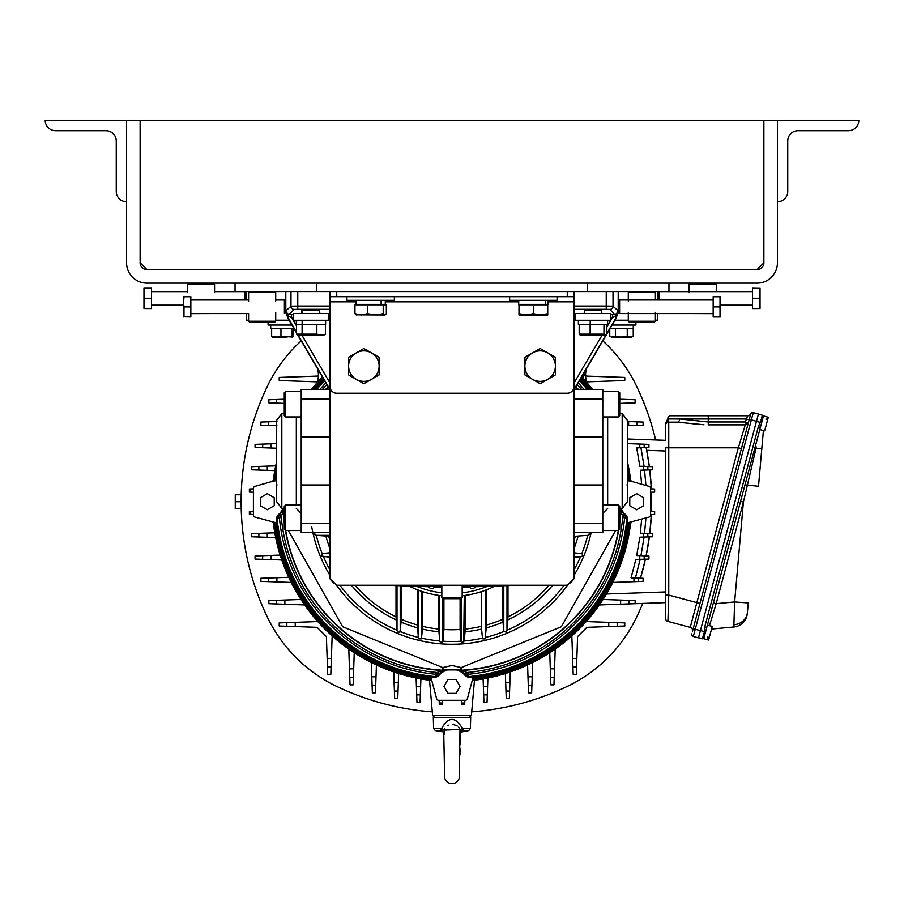 <?xml version="1.0" encoding="UTF-8"?>
<svg xmlns="http://www.w3.org/2000/svg" width="904" height="904" viewBox="0 0 904 904"><rect width="100%" height="100%" fill="white"/><g stroke="black" fill="none" stroke-linecap="round" stroke-linejoin="round"><path stroke-width="1.36" d="M777.44 262.793A20.34 20.34 0 0 1 757.1 283.133L146.9 283.133A20.34 20.34 0 0 1 126.56 262.793L126.56 120.413L140.12 120.413L140.12 262.793L140.12 120.413L777.44 120.413L777.44 262.793M763.88 262.793A6.78 6.78 0 0 1 757.1 269.573L146.9 269.573A6.78 6.78 0 0 1 140.12 262.793L146.9 269.573L757.1 269.573L763.88 262.793L763.88 120.413L763.88 262.793M587.6 283.133L587.6 291.54L668.96 291.54L668.96 283.133M587.6 291.54L235.04 291.54L235.04 283.133M316.4 291.54L316.4 283.133M213.819 313.575L190.834 313.643M213.751 283.133L214.564 283.946L214.564 292.659M214.564 283.946L187.444 283.946L187.444 292.659M713.166 313.643L689.91 313.575M715.471 283.133L716.284 283.946L689.164 283.946L689.164 292.659M689.978 283.133L689.164 283.946M654.586 322.05L629.094 322.05L628.28 321.236L655.4 321.236L654.586 322.05M628.28 312.513L628.28 321.236M654.586 291.54L655.4 292.354L628.28 292.354L628.28 301.066M629.094 291.54L628.28 292.354M275.72 321.236L274.906 322.05L249.414 322.05L248.6 321.236L275.72 321.236L275.72 312.513M274.906 291.54L275.72 292.354L275.72 301.066M275.72 292.354L248.6 292.354L248.6 301.066M752.49 308.558L759.349 308.558M759.857 300.987L759.349 298.523L759.722 306.738L759.88 301.145M759.857 295.755L760.038 293.303L759.857 295.755M752.49 288.353L759.349 288.353L752.49 288.218L752.49 308.411M759.349 288.353L759.349 298.241L752.49 298.241M752.49 298.523L759.349 298.523L759.349 308.411M752.49 291.608L658.926 291.608L658.926 300.015M657.536 291.54L657.536 300.015L657.57 292.964L658.926 291.608M760.038 308.558L760.038 288.218M151.51 298.241L144.651 298.241L143.962 293.303L144.651 288.218L151.51 288.218L151.51 308.558L144.651 308.558L144.651 298.523L151.51 298.523M151.51 308.411L144.651 308.411M144.651 288.353L144.143 290.817L144.651 288.353L151.51 288.353M144.086 291.235L143.962 293.291L144.086 291.235M144.143 300.998L143.996 302.399L144.143 300.998M245.074 300.015L245.074 291.608L214.564 291.608M245.074 291.608L246.43 292.964L246.43 300.015L246.464 291.54M143.962 288.218L143.962 308.558M183.885 306.264L183.467 304.185M183.467 304.162L183.975 296.761L183.467 299.224L183.975 296.761L190.834 296.761L183.975 296.761M183.286 301.699L183.975 306.931L190.834 306.931L190.834 296.761M183.467 309.405L183.32 310.806L183.467 309.405M190.834 316.818L183.975 316.818L190.834 316.965L190.834 306.931M183.975 316.818L183.975 306.931M190.834 306.648L183.975 306.648M284.398 300.015L285.754 301.371L285.754 312.219L284.398 313.575L284.398 300.015L275.72 300.015M183.286 296.625L183.286 316.965M713.166 306.931L720.025 306.931L720.398 315.146L720.025 306.931L720.025 316.965L713.166 316.965L713.166 296.625L720.025 296.625L720.025 306.648L713.166 306.648M720.533 304.162L720.714 301.71L720.533 304.162M713.166 296.761L720.025 296.761M720.025 316.818L713.166 316.818M713.166 300.015L619.602 300.015L619.602 313.575L713.166 313.575M619.602 313.575L618.246 312.219L618.246 301.371L619.602 300.015M720.714 316.965L720.714 296.625M777.44 120.413L858.8 120.413A10.306 10.306 0 0 1 848.494 130.718L798.051 130.718A10.306 10.306 0 0 0 787.746 141.024L787.746 191.467A10.306 10.306 0 0 1 777.44 201.773M798.051 130.718A10.306 10.306 0 0 0 787.746 141.024L787.746 191.467M126.56 120.413L45.2 120.413A10.306 10.306 0 0 0 55.506 130.718L105.949 130.718A10.306 10.306 0 0 1 116.254 141.024L116.254 191.467A10.306 10.306 0 0 0 126.56 201.773M105.949 130.718A10.306 10.306 0 0 1 116.254 141.024L116.254 191.467M618.2 291.54L618.2 310.942L616.336 317.801L606.866 333.949M574.289 389.443L606.369 334.774M329.711 389.443L297.71 334.921M296.467 332.796L287.664 317.801L285.98 310.761L287.664 317.801M285.8 291.54L285.8 310.942M606.245 291.54L606.245 306.06L613.025 306.185L618.2 310.942M618.02 310.761L616.336 317.801M574.04 532.637L602.787 532.637L602.787 389.443L574.04 389.443L605.861 335.169M606.866 333.463L616.155 317.609L617.918 312.332L617.545 314.298M329.96 532.637L301.213 532.637L301.213 389.443L329.96 389.443L298.139 335.169M296.467 332.31L287.698 316.875L288.466 314.942L294.229 309.439A3.254 3.254 -135 0 1 290.975 306.185L297.755 306.06L297.755 309.315L294.229 309.439M290.975 291.54L290.975 306.185L285.98 310.761M617.918 310.863L617.443 313.654L616.856 313.27L617.805 310.976M613.025 291.54L613.025 306.185A3.254 3.254 135 0 1 609.771 309.439L614.562 314.219A3.254 3.254 -45 0 0 616.856 313.27M617.443 313.654L615.534 314.942L612.471 314.219L612.471 317.462L616.008 316.298L616.302 316.875M286.195 310.976L287.144 313.27A3.254 3.254 45 0 0 289.438 314.219L291.529 314.219L291.529 317.462L287.992 316.298M286.455 314.298L287.698 316.875M286.082 310.863L286.557 313.654L288.466 314.942M287.144 313.27L286.557 313.654M574.04 306.06L606.245 306.06L606.245 309.315L609.771 309.439M601.499 313.213L602.38 313.36L601.499 313.496L601.499 309.902M584.549 309.902L584.549 313.507L583.668 313.36L584.549 313.213M584.549 310.185L601.499 310.185M615.534 314.942L616.008 316.298M296.467 325.881L291.529 317.462L293.19 317.462M328.762 317.473L329.96 317.473M574.04 317.473L575.238 317.473M610.81 317.462L612.471 317.462L606.866 327.033M319.451 310.185L302.501 310.185M302.501 313.213L301.62 313.36L302.501 313.496L302.501 309.902M319.451 309.902L319.451 313.507L320.332 313.36L319.451 313.213M301.62 313.36L301.62 310.038M578.379 320.287L578.379 324.355L590.335 324.355L590.335 320.287M604.154 324.355L604.154 334.152L605.51 335.237L606.866 334.152L606.866 324.355M590.414 324.355L590.414 334.152L603.974 334.152L603.974 324.355M579.283 324.355L579.283 334.152L590.131 334.152L590.131 324.355M605.974 335.113L580.379 335.282L579.181 334.152L579.181 324.355M324.818 334.593L325.485 334.152L325.485 324.355L325.485 334.152L323.621 335.282L298.331 335.282L296.467 334.152L296.467 324.355L296.467 334.152L302.106 334.152L302.106 324.355M297.1 334.57L296.467 334.152M296.331 320.287L296.331 324.355L302.241 324.355L302.241 320.287M316.841 324.355L316.841 334.152L321.146 335.237L325.451 334.152L325.451 324.355M302.332 324.355L302.332 334.152L316.581 334.152L316.581 324.355M518.715 300.32L518.715 304.388L545.643 304.388L545.643 300.32M518.986 313.699L526.173 314.987L518.986 314.987L518.986 304.829L547.734 304.829L547.734 314.987L540.547 314.987L547.734 313.699M533.36 313.699L526.173 314.987L540.547 314.987L533.36 313.699L533.36 304.829M355.995 300.32L355.995 304.388L381.205 304.388L381.205 300.32M356.526 314.987L354.956 313.699L354.956 304.829L386.324 304.829L386.324 313.699L385.014 314.987M356.006 314.829L384.754 314.987L383.194 313.699L383.194 304.829M354.956 313.699L361.238 314.987L367.51 313.699L375.352 314.987L383.194 313.699M367.51 313.699L367.51 304.829M609.929 328.717L633.241 328.717L633.241 336.164L630.246 337.068L627.252 336.164L621.376 337.068L631.67 337.068L633.241 336.164M612.629 337.068L621.376 337.068L615.5 336.164L612.629 337.068L609.759 336.164L612.629 337.068M609.759 329.011L609.759 336.164M615.5 328.717L615.5 336.164M627.252 328.717L627.252 336.164M611.85 337.068L609.997 336.164M272.387 337.068L278.364 337.068M293.359 336.164L292.58 337.068L280.952 336.164L276.296 337.068L271.641 336.164L271.641 328.717L293.359 328.717L292.76 337.022M276.296 337.068L286.376 337.068L291.811 336.164L292.58 337.068M271.641 336.164L272.42 337.068L271.641 336.164M291.811 328.717L291.811 336.164M280.952 328.717L280.952 336.164M509.63 296.693L509.63 300.32L557.09 300.32L557.09 296.693M346.91 296.693L346.91 300.32L394.37 300.32L394.37 296.693M548.005 300.32L548.005 304.388L545.643 304.388M545.575 304.388L545.575 300.32M607.669 320.287L607.669 324.355L590.335 324.355M590.199 324.355L590.199 320.287M325.621 320.287L325.621 324.355L302.241 324.355M302.139 324.355L302.139 320.287M385.285 300.32L385.285 304.388L381.205 304.388M381.115 304.388L381.115 300.32M575.238 313.507L610.81 313.507L610.81 320.287L575.238 320.287L575.238 313.507M293.19 313.507L328.762 313.507L328.762 320.287L293.19 320.287L293.19 313.507M612.076 325.056L635.896 325.056L635.896 322.05M268.104 322.05L268.104 325.056L291.924 325.056M633.297 325.056L633.297 328.31L610.166 328.31M293.834 328.31L270.703 328.31L270.703 325.056M494.963 586.018A94.626 94.626 0 0 1 462.17 595.792M441.83 595.792A94.626 94.626 0 0 1 409.037 586.018M416.642 586.289A91.666 91.666 0 0 0 441.83 592.821M462.17 592.821A91.666 91.666 0 0 0 487.358 586.289M314.829 532.524L314.795 534.75L316.298 535.326L329.96 535.337M329.96 536.343L316.411 535.337M329.96 553.508L322.389 553.508L329.96 552.785M329.96 557.259L321.609 556.05L322.163 553.553A139.792 139.792 0 0 1 316.298 535.326M397.014 585.6L397.014 630.178L396.008 616.867L396.008 585.566M401.195 585.747L401.082 622.133L399.941 632.054L397.67 632.111L397.025 630.246A139.792 139.792 0 0 1 339.904 585.25M418.371 590.165L418.371 637.309L417.377 624.992L417.377 589.77M418.371 637.309L418.97 638.913L421.196 638.879L421.569 637.964L421.569 591.306M422.552 591.634L422.552 626.325L421.569 637.964M438.722 595.397L438.722 629.071L439.728 640.846L439.728 595.544M464.272 595.544L463.718 642.224L461.56 642.224L461.085 641.06L461.085 598.697L442.915 598.697L442.915 641.06L442.44 642.224L440.282 642.224L439.751 640.97A139.792 139.792 0 0 1 421.535 638.156M442.915 641.06L443.909 629.5L443.909 598.697M461.085 641.06L460.091 629.5L460.091 598.697M465.277 595.397L465.277 629.071L464.272 640.846M486.623 589.77L486.623 624.992L485.03 638.913L482.804 638.879L482.465 638.156L481.561 629.071L481.448 591.634M503.788 585.713L503.788 631.331L502.805 619.251L502.805 585.747M507.991 585.566L507.991 616.867L506.986 630.178L506.33 632.111L503.833 631.546A139.792 139.792 0 0 1 485.617 637.41M574.04 556.694L580.458 556.694L574.04 557.259M574.04 552.785L582.346 553.779L582.391 556.05L580.537 556.694A139.792 139.792 0 0 1 574.04 569.904M589.171 532.524L589.205 534.75L587.702 535.326L574.04 536.343M615.601 530.535L561.384 626.732L461.232 667.581L452 665.491L442.768 667.581L444.169 669.92L459.831 669.92L461.232 667.581L461.379 670.226A168.765 168.765 0 0 0 618.291 530.535M619.737 509.935L619.749 508.5L622.178 508.5L622.178 413.58L627.466 420.462L627.466 501.607L622.178 508.5M281.822 508.5L281.822 413.58L276.534 420.462L276.534 501.607L281.822 508.5L284.263 508.5L284.263 509.935M285.709 530.535A168.765 168.765 0 0 0 442.621 670.226L444.237 670.214L439.321 673.921L438.022 675.412L438.383 676.113A17.086 17.086 0 0 1 465.616 676.113L465.978 675.412L464.679 673.921L459.831 669.92L467.04 672.497A3.198 0.655 -44.3 0 1 464.679 673.921M619.737 520.342A168.765 168.765 0 0 0 620.506 511.088L620.506 509.472L624.201 514.399L625.692 515.698L626.393 515.337A17.086 17.086 0 0 1 621.037 508.5M282.963 508.5A17.086 17.086 0 0 1 277.607 515.337L278.308 515.698L279.799 514.399L283.494 509.472L283.494 511.088A168.765 168.765 0 0 0 284.263 520.342M439.321 673.921A3.198 0.655 -135.7 0 1 436.96 672.497L435.423 674.248L438.022 675.412L435.197 676.61L435.536 677.367L438.383 676.113M288.399 530.535L342.616 626.732L442.768 667.581L442.689 670.531L436.96 672.497A171.444 171.444 0 0 1 281.223 516.749L283.189 511.031L284.263 511.054M465.616 676.113L468.464 677.367L468.803 676.61L465.978 675.412L468.577 674.248L467.04 672.497A171.444 171.444 0 0 0 622.777 516.749L624.54 518.286L625.692 515.698L626.901 518.512L627.647 518.184L626.393 515.337M435.536 677.367A176.427 176.427 0 0 1 429.355 676.678L431.14 678.249L436.632 698.724A2.136 2.136 0 0 0 438.689 700.306L465.311 700.306A2.136 2.136 0 0 0 467.368 698.724L472.86 678.249L474.645 676.678A176.427 176.427 0 0 1 468.464 677.367M619.737 511.054L620.811 511.031L622.777 516.749A3.198 0.655 134.3 0 0 624.201 514.399M627.466 486.657L627.647 485.245L626.901 484.917M627.647 518.184A176.427 176.427 0 0 1 626.958 524.365L628.529 522.58L649.015 517.088A2.136 2.136 0 0 0 650.597 515.02L650.597 488.409A2.136 2.136 0 0 0 649.015 486.341L627.466 480.193M627.466 483.38A176.427 176.427 0 0 1 627.647 485.245M277.099 484.917L276.353 485.245L276.534 486.657M279.799 514.399A3.198 0.655 45.7 0 0 281.223 516.749L279.46 518.286L277.099 518.512L278.308 515.698L279.46 518.286A173.331 173.331 0 0 0 435.423 674.248L435.197 676.61A175.704 175.704 0 0 1 277.099 518.512L276.353 518.184A176.427 176.427 0 0 0 277.042 524.365L275.471 522.58L254.984 517.088A2.136 2.136 0 0 1 253.402 515.02L253.402 488.409A2.136 2.136 0 0 1 254.984 486.341L276.534 480.193M277.607 515.337L276.353 518.184M276.534 483.38A176.427 176.427 0 0 0 276.353 485.245M429.355 676.678L429.49 677.209A176.935 176.935 0 0 1 276.5 524.23L277.042 524.365M626.958 524.365L627.5 524.23A176.935 176.935 0 0 1 474.51 677.209L474.645 676.678M431.14 678.249L429.49 677.209L429.321 678.509L431.287 678.78L432.01 681.503L429.321 678.509A178.246 178.246 0 0 1 275.212 524.388L271.889 521.619M471.99 681.503A2.136 2.136 -165 0 1 473.786 679.932L471.899 681.819L472.713 678.78L474.679 678.509L474.51 677.209L472.86 678.249M272.217 521.71A2.136 2.136 -75 0 1 273.776 523.506A179.546 179.546 0 0 0 430.214 679.932L432.01 681.503M631.783 521.71L630.54 523.427L632.111 521.619L628.529 522.58M631.783 481.73A2.136 2.136 105 0 1 630.224 479.922L632.111 481.809L629.06 480.996L628.788 479.041L627.5 479.21L628.529 480.86M474.679 678.509L473.786 679.932A179.546 179.546 0 0 0 630.224 523.506L628.788 524.388L629.06 522.433L627.5 524.23L628.788 524.388A178.246 178.246 0 0 1 474.679 678.509M627.466 470.385A178.246 178.246 0 0 1 628.788 479.041L630.224 479.922A179.546 179.546 0 0 0 627.466 463.662M272.217 481.73L275.212 479.041L274.94 480.996L276.5 479.21L275.212 479.041A178.246 178.246 0 0 1 276.534 470.385M271.889 481.809L273.776 479.922A179.546 179.546 0 0 1 276.534 463.662M274.94 522.433L275.212 524.388L276.5 524.23L274.94 522.433M456.011 693.368L460.012 686.43L456.011 679.492L447.988 679.492L443.988 686.43L447.988 693.368L456.011 693.368M630.653 522.953A179.907 179.907 0 0 1 473.233 680.373M430.767 680.373A179.907 179.907 0 0 1 273.347 522.953M273.347 480.476A179.907 179.907 0 0 1 276.534 461.978M311.428 389.443A179.907 179.907 0 0 1 322.378 376.945M581.622 376.945A179.907 179.907 0 0 1 592.572 389.443M627.466 461.978A179.907 179.907 0 0 1 630.653 480.476M643.659 497.708L636.71 493.697L629.772 497.708L629.772 505.72L636.71 509.732L643.659 505.72L643.659 497.708M260.341 497.708L260.341 505.72L267.29 509.732L274.228 505.72L274.228 497.708L267.29 493.697L260.341 497.708M258.86 533.371L251.255 533.642L251.255 536.739L267.268 537.292L267.268 533.077L258.86 533.371L258.86 536.999M274.793 532.818L267.268 533.077M275.697 537.586L267.268 537.292M262.668 555.689L255.064 555.96L255.064 559.056L271.076 559.61L271.076 555.395L262.668 555.689L262.668 559.316M280.183 555.079L271.076 555.395M281.788 559.983L271.076 559.61M268.499 578.006L260.894 578.277L260.894 581.362L276.906 581.927L276.906 577.712L268.499 578.006L268.499 581.634M288.738 577.306L276.906 577.712M291.212 582.425L276.906 581.927M276.477 600.324L268.872 600.584L268.872 603.68L284.884 604.245L284.884 600.03L276.477 600.324L276.477 603.951M300.964 599.465L284.884 600.03M304.637 604.934L284.884 604.245M286.828 622.641L279.223 622.901L279.223 625.997L286.828 626.257L286.828 622.641L295.246 622.347L295.246 626.551L317.134 627.319L326.401 636.585L327.158 658.474L331.372 658.474L332.163 635.907M317.812 621.556L295.246 622.347M331.079 666.881L327.451 666.881L327.723 674.486L330.807 674.486L331.372 658.474M348.786 649.072L350.04 684.848L353.125 684.848L354.244 652.756M371.295 662.508L372.346 692.826L375.442 692.826L376.414 664.982M393.737 671.932L394.664 698.645L397.76 698.645L398.63 673.525M416.122 678.011L416.981 702.464L420.077 702.464L420.891 678.915M483.663 694.86L483.922 702.464L487.019 702.464L487.584 686.441L483.369 686.441L483.663 694.86L487.29 694.86M483.109 678.915L483.369 686.441M487.877 678.011L487.584 686.441M505.98 691.051L506.24 698.645L509.336 698.645L509.89 682.633L505.686 682.633L505.98 691.051L509.596 691.051M505.37 673.525L505.686 682.633M510.263 671.932L509.89 682.633M528.286 685.221L528.558 692.826L531.654 692.826L532.207 676.813L527.992 676.813L528.286 685.221L531.914 685.221M527.586 664.982L527.992 676.813M532.705 662.508L532.207 676.813M550.604 677.243L550.875 684.848L553.96 684.848L554.525 668.824L550.31 668.824L550.604 677.243L554.231 677.243M549.756 652.756L550.31 668.824M555.214 649.072L554.525 668.824M572.921 666.881L573.192 674.486L576.277 674.486L576.842 658.474L572.627 658.474L572.921 666.881L576.549 666.881M571.837 635.907L572.627 658.474M586.188 621.556L608.754 622.347L608.754 626.551L586.865 627.319L577.599 636.585L576.842 658.474M608.754 626.551L624.777 625.997L624.777 622.901L608.754 622.347M599.363 604.934L665.547 602.618M603.036 599.465L629.105 600.38L629.105 603.895M635.128 603.556L635.128 600.584L629.105 600.38M641.648 519.065L640.337 533.213L643.569 533.326L643.603 537.055L639.84 537.191L636.698 555.531L639.738 555.632L639.806 559.373L635.84 559.508L631.048 577.848L633.907 577.95L633.998 581.679L612.788 582.425L638.54 581.521M638.608 581.521L643.106 581.362L643.106 578.277L638.484 578.108L638.608 581.521M640.156 444.079L627.466 443.627L639.806 444.067L639.738 447.796L636.698 447.898L639.84 466.249L643.603 466.374L643.569 470.114L640.337 470.227L641.648 484.374M639.738 447.796L648.936 447.469L648.936 444.384L639.806 444.067M637.094 425.366L643.106 425.162L643.106 422.066L628.63 421.558L628.63 425.66L637.094 425.366L637.094 421.852M627.466 425.705L628.63 425.66M627.466 421.524L628.63 421.558M586.606 368.448A21.357 21.357 0 0 0 587.159 382.968M614.901 320.242A17.086 17.086 0 0 1 616.11 320.208L628.28 320.208M289.099 320.242A17.086 17.086 0 0 0 287.89 320.208L275.72 320.208M316.841 382.968A21.357 21.357 0 0 0 317.394 368.448M284.884 399.195L268.872 399.749L268.872 402.845L284.884 403.399M276.906 421.501L260.894 422.066L260.894 425.162L276.906 425.716M276.534 443.627L255.064 444.384L255.064 447.469L276.534 448.226M275.697 465.842L251.255 466.701L251.255 469.786L274.793 470.611M654.632 511.325L654.632 514.421L654.632 511.325L650.597 511.189M651.49 492.217A266.929 266.929 0 0 1 651.49 511.212L651.49 492.217L650.597 492.251L654.632 492.104L654.632 489.007L654.632 492.104M647.761 533.473L644.541 533.36L645.919 517.913M645.919 485.516L644.541 470.08L652.744 469.786L649.761 469.899L651.355 488.894L654.632 489.007L650.597 488.872M640.947 470.204L640.337 470.227M439.152 700.306L439.299 704.352L442.384 704.352L442.531 700.306M439.254 703.029L442.44 703.029M461.469 700.306L461.616 704.352L464.701 704.352L464.848 700.306M461.56 703.029L464.746 703.029M295.246 626.551L286.828 626.257M327.451 666.881L327.158 658.474M665.547 595.092L665.547 618.313A3.198 3.198 0 0 0 667.92 621.398L668.745 595.092L665.547 595.092L665.547 447.796L668.745 447.796L668.745 422.168L666.61 421.535A3.198 3.198 180 0 0 665.547 423.931L665.547 439.22M665.547 427.083L665.547 424.473L667.141 421.716A3.198 3.13 90 0 0 668.666 418.97L679.571 418.97A3.198 2.26 -90 0 1 677.311 422.168L703.945 424.744M638.484 578.108L633.907 577.95M643.603 537.055L647.874 536.908L647.818 533.473L649.761 533.541A266.929 266.929 0 0 0 651.355 514.534L649.761 533.541L652.744 533.642L652.744 536.739L652.744 533.642L643.569 533.326M646.111 555.858A266.929 266.929 0 0 0 649.343 536.852L646.111 555.858L648.936 555.96L639.738 555.632M645.411 559.169L640.473 578.176A266.929 266.929 0 0 0 645.411 559.169L635.84 559.508M643.106 578.277L643.106 581.362M646.665 450.328L649.343 466.577A266.929 266.929 0 0 0 646.111 447.57L648.936 447.469L646.111 447.57L646.665 450.328L665.547 450.994M652.744 466.701L652.744 469.786L652.744 466.701L643.603 466.374L649.343 466.577M635.399 578.006L640.179 559.361M639.806 559.373L648.936 559.056L648.936 555.96M644.213 559.214L644.123 555.79M640.959 555.677L644.089 537.032L641.207 537.134M647.874 536.908L652.744 536.739M649.343 536.852L644.089 537.032M643.569 470.114L647.818 469.967L647.874 466.532M644.089 466.396L640.959 447.751M644.123 447.638L644.213 444.214M627.466 438.994L665.547 440.316M655.4 320.208L657.536 320.208L657.536 313.575M248.6 320.208L246.464 320.208L246.464 313.575M650.597 514.557L654.632 514.421M649.761 469.899A266.929 266.929 0 0 1 651.355 488.894M253.402 488.872L249.368 489.007L249.368 492.104L253.402 492.251M250.69 488.962L250.69 492.149M253.402 511.189L249.368 511.325L249.368 514.421L253.402 514.557M250.69 511.28L250.69 514.466M429.524 680.215L432.609 715.448L471.391 715.448L469.266 717.392M432.293 711.866A266.929 266.929 0 0 1 336.48 686.305A147.341 147.341 0 0 1 267.414 617.229A266.929 266.929 0 0 1 267.414 386.2A147.341 147.341 0 0 1 301.202 340.876M642.744 603.42A266.929 266.929 0 0 1 636.585 617.229A147.341 147.341 0 0 1 567.52 686.305A266.929 266.929 0 0 1 471.707 711.866M602.798 340.876A147.341 147.341 0 0 1 636.585 386.2A266.929 266.929 0 0 1 655.637 439.977M668.745 422.168L677.311 422.168L668.745 422.168A3.198 3.198 0 0 0 665.547 425.377A3.198 3.198 0 0 1 665.547 425.309L665.547 425.298M586.741 381.861L624.777 380.527L624.777 377.431L586.865 376.109L585.6 374.844M582.978 378.38L586.56 368.527M619.737 403.376L635.128 402.845L635.128 399.749L619.737 399.218M318.4 374.844L317.134 376.109L279.223 377.431L279.223 380.527L317.259 381.861M433.31 717.392L470.69 717.392L470.396 728.545L462.441 728.545C455.492 716.42 448.52 716.42 441.559 728.545L433.604 728.545L433.31 717.392M748.184 423.241L745.258 424.846L745.258 421.976L708.25 421.976L708.25 418.97L679.571 418.97L708.25 421.976L708.25 424.846L745.258 424.846L738.342 447.796L668.745 447.796L668.745 595.092L696.848 602.629L738.342 447.796L741.438 448.621M666.61 421.535L667.683 419.151A3.198 3.198 0 0 1 666.61 421.535L667.683 418.97A3.198 3.198 0 0 1 670.881 415.761A3.198 3.198 0 0 0 667.683 418.97L668.666 418.97M695.425 424.066L691.492 423.592M683.797 422.62L680.52 422.304M680.429 422.292L677.311 422.168M667.92 621.398L690.227 627.376L667.92 621.398A3.198 3.198 0 0 1 665.547 618.313M462.215 727.562L463.695 730.579L460.272 732.308M241.131 501.72L235.255 501.72L235.255 494.77L241.221 494.77M235.255 501.72L235.255 508.658L241.221 508.658M747.777 415.761A3.198 3.198 -165 0 0 750.715 413.862L749.28 419.343L751.348 419.897L753.281 412.676A2.136 2.136 0 0 0 750.659 414.19L749.156 419.795L746.06 418.97L708.25 418.97L708.25 415.761L670.881 415.761L747.777 415.761L745.258 421.976L748.354 422.801M749.28 419.343L692.487 631.297A3.198 3.198 0 0 0 690.227 627.376L696.848 602.629L699.945 603.454M459.334 728.262L459.808 729.46L444.033 730.104L444.406 728.85M447.921 725.437L448.531 725.211M452.249 724.692L453.401 724.771M454.26 724.895L454.961 725.064M455.492 725.223L456.091 725.437M456.644 725.686L457.277 726.048M458.599 727.178L459.051 727.776M440.384 730.308L441.559 728.545A6.407 1.345 15.4 0 1 444.033 730.104L444.282 734.24M443.728 732.308A6.407 5.571 -66 0 0 441.966 730.986A6.407 5.571 -66 0 0 440.304 730.579L435.299 730.579L433.604 728.545M462.441 728.545A6.407 1.345 -15.4 0 0 459.966 730.104L459.808 729.46M463.639 730.601L462.701 730.963M462.565 731.008L461.639 731.279M461.402 731.336L468.701 730.579L470.396 728.545M441.966 730.986L443.74 732.782L444.644 777.451A7.469 7.469 0 0 0 459.356 777.44L459.978 730.149M460.26 732.782L462.034 730.986A6.407 5.571 66 0 1 463.695 730.579M440.304 730.579L442.598 731.336M750.659 414.19L750.715 413.862A2.136 2.136 105 0 1 753.213 412.653L750.715 413.862M700.397 630.642L695.244 629.252L693.311 636.472A2.136 2.136 0 0 1 691.797 633.862A2.136 2.136 0 0 0 693.311 636.472L698.464 637.851L756.501 421.275L751.348 419.897L695.244 629.252L693.187 628.698M753.213 412.653L758.433 414.055L756.501 421.275M700.43 630.529L704.499 631.625L702.408 638.8L698.498 637.749L703.764 638.721L706.804 627.353L704.747 626.8L758.343 426.767L761.383 419.286M704.883 634.563L705.583 631.919L704.499 631.625L704.747 626.8L758.343 426.767L760.411 427.321L763.428 416.066M758.411 414.156L762.321 415.207L760.546 422.473L756.467 421.377M761.496 414.992L763.451 415.953L763.078 417.343M761.405 419.185L762.309 415.399M760.445 427.163L706.804 627.353M762.931 417.908L763.451 415.953A2.136 2.136 105 0 0 762.321 415.207L762.332 415.207M763.439 416.009L762.321 415.207M762.501 419.501L761.62 422.789M766.061 419.411L766.355 418.315L766.061 419.411L767.609 419.829L764.648 430.869L759.801 429.569L761.236 424.236M762.558 419.298L761.676 422.597M704.284 636.789L704.713 635.173M709.007 638.54L707.459 638.134L707.753 637.037L709.301 637.444L708.612 640.021L703.764 638.721M707.753 637.037L707.459 638.134M707.414 625.105L712.262 626.404L709.301 637.444M766.355 418.315L767.903 418.733L768.298 417.252L763.451 415.953M713.358 602.9L716.183 603.657L709.482 625.591M754.817 448.181L755.981 448.565L743.393 502.127L740.568 501.37M756.365 447.051L755.981 448.565A14.95 1.627 -175 0 0 761.88 447.785L763.236 432.451A14.95 14.95 0 0 0 763.292 431.151L763.27 430.496M709.561 625.297L709.832 624.404M709.877 624.235L710.295 622.845M710.341 622.686L710.668 621.602M711.256 619.658L711.708 618.166M712.375 615.997L712.872 614.381M713.572 612.098L714.115 610.347M767.609 419.829L767.903 418.733M748.252 602.923L734.624 601.951L733.822 626.981A14.95 14.95 0 0 0 747.325 613.409L748.252 602.923M744.998 484.815L758.501 486.284L761.88 447.785L758.501 486.284M763.236 432.451L762.174 444.463M711.55 629.048L733.822 626.981M379.115 366.12A15.255 15.255 0 0 1 356.232 379.33L363.86 383.725L379.115 374.923L379.115 357.306L371.487 352.899A15.255 15.255 0 0 1 379.115 366.12M356.232 352.899A15.255 15.255 0 0 1 371.487 352.899L363.86 348.503L348.605 357.306L348.605 366.12A15.255 15.255 0 0 1 356.232 352.899M348.605 366.12A15.255 15.255 0 0 0 356.232 379.33L348.605 374.923L348.605 366.12M524.885 366.12A15.255 15.255 0 0 1 547.767 352.899L540.14 348.503L524.885 357.306L524.885 374.923L532.512 379.33A15.255 15.255 0 0 1 524.885 366.12M547.767 379.33A15.255 15.255 0 0 1 532.512 379.33L540.14 383.725L547.767 379.33L555.395 374.923L555.395 366.12A15.255 15.255 0 0 1 547.767 379.33M555.395 366.12A15.255 15.255 0 0 0 547.767 352.899L555.395 357.306L555.395 366.12M567.26 393.24L336.74 393.24A6.78 6.78 0 0 1 329.96 386.46L329.96 578.47L336.74 585.25L567.26 585.25L574.04 578.47L574.04 386.46A6.78 6.78 0 0 1 567.26 393.24M574.04 291.54L574.04 296.693L329.96 296.693L329.96 291.54M355.995 301.846L329.96 301.846L329.96 386.46M574.04 296.693L574.04 386.46M329.96 301.846L329.96 296.693M461.085 598.697L462.17 597.612L441.83 597.612L442.915 598.697L441.83 597.612L441.83 585.25L441.83 593.747M477.493 585.25L477.493 585.894L462.17 585.894M441.83 585.894L402.913 585.894L402.913 585.25M573.938 578.571A3.254 3.254 0 0 1 573.17 579.984L570.899 582.413A3.254 3.254 0 0 1 569.102 583.396M334.898 583.396A3.254 3.254 0 0 1 333.101 582.413L330.83 579.984A3.254 3.254 0 0 1 330.062 578.571M462.17 587.171L469.391 586.911M475.414 586.707L517.235 585.25M386.765 585.25L402.913 585.815M405.331 585.894L428.586 586.707M434.609 586.911L441.83 587.171M602.787 513.382L607.669 508.5M618.472 505.11L619.737 506.387L619.737 529.269L618.472 530.535L618.472 505.11L602.787 505.11M618.472 391.534L619.737 392.811L619.737 415.693L618.472 416.959L618.472 391.534L602.787 391.534M301.213 513.382L296.331 508.5M285.54 530.535L284.263 529.269L284.263 506.387L285.54 505.11L285.54 530.535L301.213 530.535M285.54 416.959L284.263 415.693L284.263 392.811L285.54 391.534L285.54 416.959L301.213 416.959M574.04 383.025L602.03 335.282M329.96 383.025L301.97 335.282M329.96 306.06L297.755 306.06L297.755 291.54M612.471 314.219L610.81 314.219M575.238 314.219L574.04 314.219M574.04 309.315L606.245 309.315M329.96 309.315L297.755 309.315M291.529 314.219L293.19 314.219M328.762 314.219L329.96 314.219M323.542 556.694L329.96 556.694M400.212 631.331L400.212 585.713M485.629 637.309L485.629 590.165M506.986 630.178L506.986 585.6M581.611 553.508L574.04 553.508M311.677 526.716A142.538 142.538 0 0 0 329.96 575.362M335.214 583.442A142.538 142.538 0 0 0 568.107 584.402M574.04 575.362A142.538 142.538 0 0 0 591.148 532.637M587.702 535.326A139.792 139.792 0 0 1 581.837 553.553M564.096 585.25A139.792 139.792 0 0 1 506.974 630.246M482.465 638.156A139.792 139.792 0 0 1 464.249 640.97M461.108 641.218A139.792 139.792 0 0 1 442.892 641.218M418.382 637.41A139.792 139.792 0 0 1 400.167 631.546M329.96 569.904A139.792 139.792 0 0 1 323.462 556.694M329.96 548.615A130.741 130.741 0 0 1 325.903 536.23M328.728 536.343A128.04 128.04 0 0 0 329.96 540.468M396.121 619.918A130.741 130.741 0 0 1 351.419 585.25M354.956 585.25A128.04 128.04 0 0 0 396.008 616.867M417.478 627.817A130.741 130.741 0 0 1 401.082 622.133M401.195 619.251A128.04 128.04 0 0 0 417.377 624.992M438.835 631.794A130.741 130.741 0 0 1 422.439 629.071M422.552 626.325A128.04 128.04 0 0 0 438.722 629.071M460.091 629.5A128.04 128.04 0 0 1 443.909 629.5M481.561 629.071A130.741 130.741 0 0 1 465.164 631.794M465.277 629.071A128.04 128.04 0 0 0 481.448 626.325M502.918 622.133A130.741 130.741 0 0 1 486.521 627.817M486.623 624.992A128.04 128.04 0 0 0 502.805 619.251M552.581 585.25A130.741 130.741 0 0 1 507.878 619.918M507.991 616.867A128.04 128.04 0 0 0 549.044 585.25M578.097 536.23A130.741 130.741 0 0 1 574.04 548.615M574.04 540.468A128.04 128.04 0 0 0 575.272 536.343M578.006 389.443A168.765 168.765 0 0 0 575.746 386.957M328.254 386.957A168.765 168.765 0 0 0 325.994 389.443M620.506 509.472A3.198 3.198 -101.2 0 1 620.811 511.031A169.071 169.071 0 0 1 619.737 522.874M618.619 530.388A169.071 169.071 0 0 1 461.311 670.531A3.198 3.198 11.2 0 1 459.763 670.214M575.904 386.686A169.071 169.071 0 0 1 578.402 389.443M325.598 389.443A169.071 169.071 0 0 1 328.096 386.686M444.237 670.214A3.198 3.198 168.8 0 1 442.689 670.531A169.071 169.071 0 0 1 285.381 530.388M284.263 522.874A169.071 169.071 0 0 1 283.189 511.031A3.198 3.198 101.2 0 1 283.494 509.472M577.159 384.55A171.444 171.444 0 0 1 581.554 389.443M322.445 389.443A171.444 171.444 0 0 1 326.841 384.55M624.54 518.286A173.331 173.331 0 0 1 468.577 674.248L468.803 676.61A175.704 175.704 0 0 0 626.901 518.512L624.54 518.286M578.153 382.855A173.331 173.331 0 0 1 584.052 389.443M587.148 389.443A175.704 175.704 0 0 0 579.407 380.72M580.052 379.612A176.935 176.935 0 0 1 588.753 389.443M319.948 389.443A173.331 173.331 0 0 1 325.847 382.855M315.247 389.443A176.935 176.935 0 0 1 323.948 379.612M324.592 380.72A175.704 175.704 0 0 0 316.852 389.443M580.741 378.448A178.246 178.246 0 0 1 590.436 389.443M313.564 389.443A178.246 178.246 0 0 1 323.259 378.448M322.57 377.273A179.546 179.546 0 0 0 311.891 389.443M592.109 389.443A179.546 179.546 0 0 0 581.43 377.273M349.475 668.824L353.69 668.824M371.793 676.813L376.007 676.813M394.11 682.633L398.314 682.633M416.416 686.441L420.631 686.441M620.652 604.188L620.652 600.086M271.076 443.819L271.076 448.034M267.268 466.136L267.268 470.351M353.396 677.243L349.769 677.243M375.714 685.221L372.086 685.221M398.02 691.051L394.404 691.051M420.337 694.86L416.71 694.86M617.172 622.641L617.172 626.257M606.426 594.007L665.547 591.95M276.477 403.105L276.477 399.489M268.499 425.422L268.499 421.795M262.668 447.74L262.668 444.113M258.86 470.057L258.86 466.43M692.487 631.297A3.198 3.198 0 0 0 690.227 627.376M761.631 422.756L760.546 422.473M716.183 603.657L743.393 502.127L734.624 601.951L716.183 603.657M734.285 624.687A14.95 13.594 5 0 0 747.416 612.46L747.416 612.46M336.74 291.54L336.74 296.693M567.26 296.693L567.26 291.54M574.04 301.846L548.005 301.846M518.715 301.846L385.285 301.846M475.866 585.894L475.866 585.25M404.54 585.894L404.54 585.25M607.669 416.959L607.669 505.11M602.787 523.179L574.04 523.179M602.787 484.973L574.04 484.973M602.787 437.095L574.04 437.095M602.787 398.89L574.04 398.89M296.331 505.11L296.331 416.959M301.213 398.89L329.96 398.89M301.213 437.095L329.96 437.095M301.213 484.973L329.96 484.973M301.213 523.179L329.96 523.179M188.258 283.133L187.444 283.946M716.284 283.946L716.284 291.608M655.4 292.354L655.4 300.015M655.4 312.513L655.4 321.236M190.834 313.575L248.6 313.575L248.6 321.236M249.414 291.54L248.6 292.354M752.49 305.168L720.793 305.168M151.51 305.168L183.207 305.168M151.51 291.608L187.444 291.608M190.834 300.015L248.6 300.015M471.391 715.448L474.476 680.215M432.609 715.448L434.734 717.392M468.701 730.579L460.554 732.172M460.091 744.534L460.328 732.579M444.644 777.451L443.728 732.59M435.299 730.579L443.186 731.856M459.944 754.964L460.034 748.535M462.17 585.25L462.17 597.612M428.27 585.894A3.503 3.503 0 0 0 435.05 585.894M468.95 585.894A3.503 3.503 0 0 0 475.73 585.894M619.737 413.58L622.178 413.58M618.472 530.535L602.787 530.535M618.472 416.959L602.787 416.959M284.263 413.58L281.822 413.58M285.54 505.11L301.213 505.11M285.54 391.534L301.213 391.534"/></g></svg>
